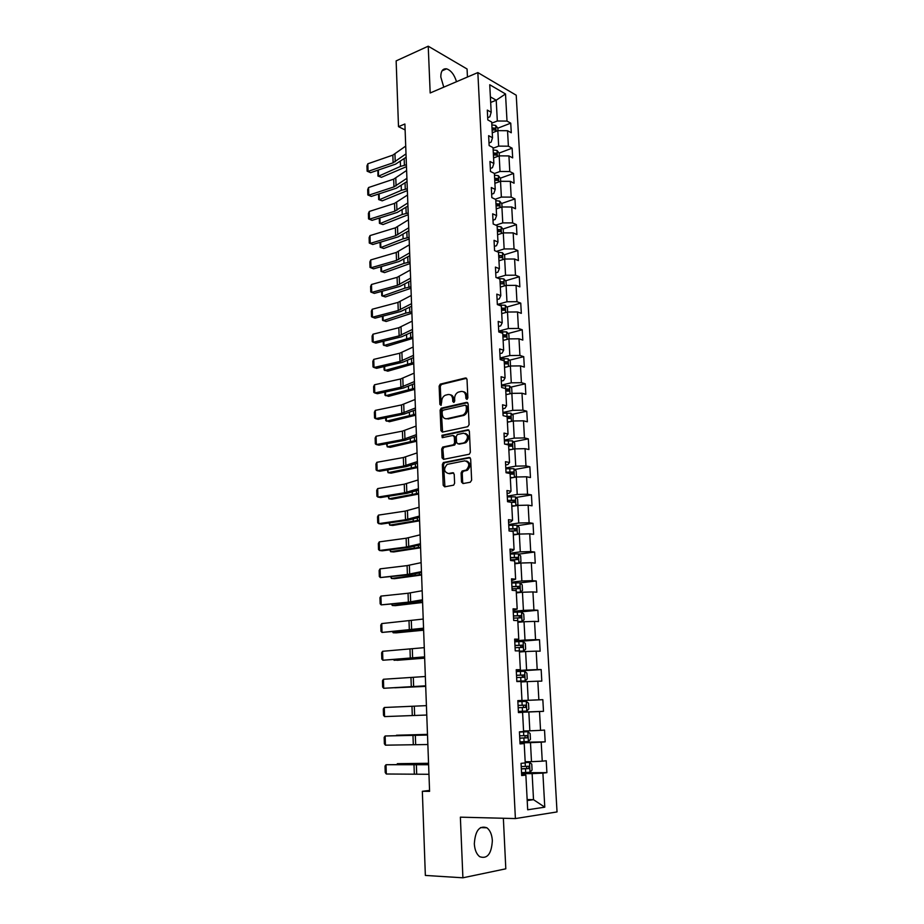 <?xml version="1.0" encoding="UTF-8"?>
<svg xmlns="http://www.w3.org/2000/svg" width="924" height="924" viewBox="0 0 924 924"><rect width="100%" height="100%" fill="white"/><g stroke="black" fill="none" stroke-linecap="round" stroke-linejoin="round"><path stroke-width="1.39" d="M466.92 399.411L467.867 397.955L467.013 379.36L465.511 377.962L440.24 384.141L439.131 386.128L439.882 404.423L441.048 405.359L441.707 401.594C441.764 398.602 442.931 396.488 445.218 395.264L447.978 394.548C450.681 394.236 452.252 395.738 452.668 399.053L452.772 401.443L453.799 402.437L454.735 400.981L454.631 398.591C454.677 395.576 455.855 393.451 458.165 392.203L460.984 391.476C463.733 391.164 465.326 392.665 465.765 396.003L465.869 398.406L466.92 399.411M492.353 840.632C491.938 834.58 490.124 830.306 486.925 827.8C479.452 825.224 475.248 830.572 474.324 843.843C474.728 849.872 476.507 854.157 479.672 856.687C487.283 859.297 491.51 853.938 492.353 840.632M456.514 81.716C454.331 74.659 451.016 70.363 446.592 68.838C442.758 68.399 440.829 71.102 440.806 76.969L443.763 87.168M461.503 482.016L463.016 483.552L470.27 482.247L471.633 480.18L470.663 458.974L469.138 457.461L443.335 462.543L442.353 464.46L443.208 485.308L444.675 486.833L453.649 485.158L454.608 483.252L454.215 474.255L452.725 472.742L448.463 473.538C443.855 471.933 443.416 468.884 447.158 464.379L464.841 460.822C469.554 462.358 470.027 465.43 466.274 470.027L462.081 471.044L461.099 472.973L461.503 482.016L462.647 482.213L463.236 483.506M467.452 77.027L467.07 69L428.228 46.2L430.18 92.978L477.847 72.58L515.396 818.572L460.371 817.163L462.901 877.8L425.352 875.432L422.337 791.291L429.591 791.36L404.897 124.001L398.498 126.657L405.116 129.949M428.228 46.2L396.142 60.892L398.498 126.657M467.74 426.68L469.092 424.613L468.133 403.788L466.632 402.356L441.187 408.2L440.113 410.164L440.956 430.653L442.411 432.097L467.74 426.68M469.392 431.254L470.351 452.263L469.346 454.215L443.543 459.344L442.076 457.854L441.718 448.995L442.723 447.066L453.545 444.767L454.562 442.827L454.308 436.913L452.829 435.458L442.226 437.687L441.926 435.308L467.879 429.787L469.392 431.254M477.847 72.58L516.227 95.218L557.033 811.93L515.396 818.572M530.029 772.187L529.51 762.404L531.762 764.102L532.074 770.027L529.972 772.245L521.54 772.683L546.904 772.649L546.234 760.764L542.249 761.168L541.198 742.168L545.183 741.845L544.525 730.076L540.552 730.353L539.512 711.538L543.485 711.33L542.838 699.676L538.865 699.826L537.837 681.196L541.799 681.127L541.164 669.577L537.202 669.6L536.186 651.143L540.136 651.201L539.5 639.766L535.55 639.662L534.546 621.39L538.484 621.563L537.86 610.244L533.922 610.013L532.929 591.914L536.856 592.215L536.232 581L532.305 580.653L531.323 562.716L535.239 563.143L534.615 552.032L530.711 551.57L529.729 533.806L533.633 534.338L533.021 523.331L529.117 522.753L528.147 505.162L532.039 505.809L531.439 494.906L527.546 494.213L526.588 476.784L530.468 477.546L529.868 466.747L525.987 465.939L525.04 448.671L528.909 449.538L528.309 438.842L524.451 437.93L523.504 420.824L527.361 421.794L526.772 411.203L522.926 410.175L521.991 393.231L525.837 394.317L525.248 383.807L521.413 382.686L520.489 365.892L524.312 367.082L523.735 356.676L519.912 355.44L518.999 338.796L522.811 340.09L522.245 329.776L518.422 328.447L517.521 311.966L521.321 313.352L520.755 303.13L516.955 301.698L516.054 285.366L519.854 286.856L519.288 276.726L515.488 275.202L514.599 259.009L518.387 260.591L517.833 250.554L514.044 248.937L513.167 232.883L516.943 234.569L516.389 224.624L512.612 222.903L511.734 206.999L515.5 208.778L514.957 198.914L511.191 197.112L510.325 181.347L514.079 183.218L513.536 173.446L509.782 171.541L508.928 155.925L512.67 157.877L512.127 148.187L508.396 146.2L507.542 130.723L511.272 132.767L510.741 123.158L507.01 121.09L505.52 93.971L489.743 84.742L491.187 112.254L487.306 110.095L487.814 119.912L491.695 122.037L492.515 137.745L488.634 135.678L489.142 145.576L493.035 147.609L493.866 163.467L489.963 161.481L490.482 171.471L494.386 173.412L495.218 189.408L491.314 187.526L491.834 197.609L495.749 199.457L496.592 215.604L492.665 213.814L493.197 223.989L497.124 225.733L497.978 242.03L494.04 240.332L494.571 250.6L498.51 252.264L499.376 268.699L495.426 267.105L495.957 277.466L499.907 279.025L500.785 295.622L496.812 294.132L497.355 304.585L501.328 306.04L502.206 322.788L498.221 321.402L498.775 331.959L502.748 333.31L503.638 350.208L499.653 348.926L500.196 359.586L504.192 360.822L505.082 377.893L501.085 376.715L501.64 387.468L505.647 388.611L506.548 405.832L502.529 404.77L503.095 415.627L507.114 416.655L508.027 434.037L503.996 433.09L504.562 444.051L508.593 444.964L509.517 462.508L505.474 461.677L506.04 472.742L510.094 473.538L511.018 491.256L506.964 490.54L507.542 501.709L511.607 502.39L512.543 520.281L508.466 519.681L509.055 530.965L513.132 531.519L514.067 549.584L509.99 549.11L510.579 560.498L514.668 560.937L515.615 579.175L511.526 578.817L512.115 590.321L516.216 590.632L517.186 609.055L513.074 608.824L513.675 620.443L517.787 620.628L518.768 639.223L514.645 639.119L515.245 650.854L519.369 650.912L519.149 647.505L522.349 647.412L522.534 645.183L514.968 645.402M546.904 772.649L542.896 773.111L544.779 807.172L527.685 809.782L525.871 775.086L521.69 775.559L521.055 763.351L525.236 762.924L524.22 743.577L520.05 743.912L519.427 731.831L523.596 731.542L522.591 712.381L518.433 712.589L517.821 700.623L521.968 700.461L520.974 681.496L516.839 681.566L516.227 669.715L520.362 669.692L519.369 650.912M520.004 742.861L530.48 742.653L531.485 761.676L525.178 761.734M520.027 743.37L524.22 743.577M531.485 761.676L542.249 761.168M530.48 742.653L541.198 742.168M518.422 712.381L528.84 711.988L529.845 730.826L523.562 730.988M518.433 712.473L522.591 712.381M529.845 730.826L540.552 730.353M528.84 711.988L539.512 711.538M520.997 681.958L527.223 681.612L528.216 700.276L517.821 700.727M517.821 700.681L521.968 700.461M528.216 700.276L538.865 699.826M527.223 681.612L537.837 681.196M519.427 651.998L525.617 651.536L526.599 670.016L516.273 670.662M516.25 670.212L520.362 669.692M526.599 670.016L537.202 669.6M525.617 651.536L536.186 651.143M517.879 622.314L524.024 621.748L525.005 640.043L514.737 640.875M514.691 640.032L518.768 639.223M525.005 640.043L535.55 639.662M524.024 621.748L534.546 621.39M516.343 592.908L522.453 592.249L523.423 610.371L513.213 611.365M513.143 610.152L517.186 609.055M523.423 610.371L533.922 610.013M522.453 592.249L532.929 591.914M514.818 563.79L520.893 563.028L521.852 580.977L511.7 582.143M511.619 580.549L515.615 579.175M521.852 580.977L532.305 580.653M520.893 563.028L531.323 562.716M513.305 534.95L519.346 534.084L520.293 551.859L510.198 553.199M510.106 551.235L512.393 550.935L514.067 549.584M520.293 551.859L530.711 551.57M519.346 534.084L529.729 533.806M511.815 506.375L517.821 505.405L518.757 523.019L508.72 524.52M508.604 522.21L510.88 521.864L512.543 520.281M518.757 523.019L529.117 522.753M517.821 505.405L528.147 505.162M510.325 478.066L516.308 477.003L517.232 494.456L507.253 496.119M507.114 493.451L509.39 493.07L511.018 491.256M517.232 494.456L527.546 494.213M516.308 477.003L526.588 476.784M508.858 450.023L514.807 448.868L515.731 466.146L505.798 467.971M505.647 464.957L507.9 464.541L509.517 462.508M515.731 466.146L525.987 465.939M514.807 448.868L525.04 448.671M507.403 422.233L513.317 420.986L514.229 438.115L504.354 440.101M504.181 436.74L506.433 436.29L508.027 434.037M514.229 438.115L524.451 437.93M513.317 420.986L523.504 420.824M505.971 394.71L511.85 393.37L512.751 410.337L502.933 412.474M502.737 408.789L504.978 408.293L506.548 405.832M512.751 410.337L522.926 410.175M511.85 393.37L521.991 393.231M504.539 367.44L510.383 366.008L511.284 382.813L501.513 385.1M501.305 381.092L503.534 380.561L505.082 377.893M511.284 382.813L521.413 382.686M510.383 366.008L520.489 365.892M503.13 340.413L508.939 338.889L509.829 355.544L500.115 357.981M499.896 353.649L502.102 353.095L503.638 350.208M509.829 355.544L519.912 355.44M508.939 338.889L518.999 338.796M501.72 313.629L507.507 312.023L508.385 328.528L498.729 331.115M498.486 326.461L500.681 325.872L502.206 322.788M508.385 328.528L518.422 328.447M507.507 312.023L517.521 311.966M500.334 287.098L506.086 285.412L506.964 301.755L497.355 304.481M497.1 299.526L499.283 298.902L500.785 295.622M506.964 301.755L516.955 301.698M506.086 285.412L516.054 285.366M498.96 260.799L504.677 259.032L505.543 275.237L496.869 277.835M495.714 272.834L497.886 272.176L499.376 268.699M505.543 275.237L515.488 275.202M504.677 259.032L514.599 259.009M497.597 234.731L503.291 232.883L504.146 248.949L496.419 251.386M494.352 246.385L496.511 245.703L497.978 242.03M504.146 248.949L514.044 248.937M503.291 232.883L513.167 232.883M496.384 208.859L501.905 206.976L502.748 222.892L495.865 225.179M493 220.178L495.149 219.462L496.592 215.604M502.748 222.892L512.612 222.903M501.905 206.976L511.734 206.999M494.906 183.31L500.531 181.3L501.374 197.078L495.229 199.214M491.649 194.213L493.797 193.463L495.218 189.408M501.374 197.078L511.191 197.112M500.531 181.3L510.325 181.347M493.578 157.935L499.179 155.856L500.011 171.483L494.386 173.527M490.321 168.468L492.446 167.683L493.866 163.467M500.011 171.483L509.782 171.541M499.179 155.856L508.928 155.925M492.261 132.79L497.828 130.63L498.66 146.119L493.07 148.244M489.004 142.954L491.118 142.146L492.515 137.745M498.66 146.119L508.396 146.2M497.828 130.63L507.542 130.723M490.667 102.46L496.211 100.208L497.32 120.986L491.753 123.181M487.699 117.671L489.801 116.84L491.187 112.254M497.32 120.986L507.01 121.09M490.378 96.87L496.211 100.208L505.52 93.971M462.901 877.8L505.809 868.814L503.361 818.26M429.556 790.424L422.337 791.291M527.154 799.583L533.518 799.676L532.132 773.631L521.586 773.642M527.211 800.565L533.518 799.676L544.779 807.172M521.644 774.555L525.871 775.086M532.132 773.631L542.896 773.111M497.967 130.63L497.828 128.182L510.741 123.158M494.236 154.886L495.114 154.562M499.099 153.072L512.127 148.187M494.744 180.18L496.338 179.614M500.369 178.17L513.536 173.446M496.061 205.405L497.516 204.909M501.64 203.488L514.957 198.914M497.389 230.85L498.637 230.434M502.922 229.037L516.389 224.624M498.729 256.514L499.549 256.26M504.215 254.805L517.833 250.554M505.509 280.804L519.288 276.726M506.802 307.045L520.755 303.13M508.119 333.506L522.245 329.776M509.424 360.221L523.735 356.676M510.741 387.168L525.248 383.807M512.058 414.368L526.772 411.203M513.386 441.811L528.309 438.842M514.703 469.507L529.868 466.747M516.031 497.459L531.439 494.906M517.348 525.664L533.021 523.331M518.664 554.123L534.615 552.032M516.308 592.376L520.42 592.145L522.499 590.448L522.199 584.857L519.993 582.859L536.232 581M519.762 612L537.86 610.244M514.772 641.741L539.5 639.766M516.297 671.124L541.164 669.577M517.833 700.785L542.838 699.676M518.422 712.277L543.485 711.33M519.969 742.33L545.183 741.845M467.174 399.307L466.897 396.304C466.632 393.589 465.419 392.053 463.282 391.684M450.219 394.756C452.344 395.102 453.545 396.627 453.811 399.341L454.077 402.321M466.597 378.297L441.383 384.453L440.274 386.44L441.175 405.289M467.683 402.668L442.33 408.477L441.256 410.441L442.573 432.062M466.227 406.179L465.176 405.174L443.046 410.198L442.122 411.63L442.226 414.148C442.631 417.452 444.19 418.976 446.893 418.722L462.912 415.072C465.165 413.802 466.308 411.688 466.343 408.72L466.227 406.179L467.359 406.468L465.869 405.347M445.922 418.803L446.893 418.722M467.359 406.468L467.475 409.009C467.44 411.965 466.297 414.079 464.056 415.35L448.036 418.988M453.719 435.654L455.451 437.168L455.705 443.07L454.689 445.01L443.878 447.308L442.862 449.237L443.751 459.297M468.895 430.076L443.277 435.493L442.584 437.606M463.964 442.677L464.818 442.377C468.699 437.791 468.272 434.742 463.536 433.206L457.322 434.546L456.283 436.509L456.537 442.411L458.027 443.89L465.962 442.631C469.692 438.623 469.496 435.551 465.384 433.391M465.095 442.931L459.17 444.144M466.574 460.995C470.778 463.051 471.055 466.135 467.417 470.247L463.224 471.263L462.254 473.192L462.647 482.213M453.661 472.996L449.618 473.746M470.12 457.727L444.49 462.762L443.508 464.68L444.929 486.786M497.828 128.182L495.691 125.456L491.845 124.879M378.343 170.028L378.551 176.195L400.508 166.401L406.41 164.784M377.928 176.045L381.45 177.304L377.928 176.045L377.916 170.166M406.479 166.643L381.45 177.304M492.053 128.921L494.906 128.136L492.007 127.916M492.099 129.834L495.149 130.088L494.906 128.136M406.006 153.881L393.116 162.797L368.064 171.379L370.582 172.673L395.611 164.137L406.133 157.23M405.717 146.096L392.85 155.117L367.833 163.791L368.064 171.379L367.128 171.194L366.967 165.893L367.833 163.791M370.582 172.673L367.128 171.194M499.307 155.856L499.168 153.153L497.008 150.462L493.15 149.919M379.117 193.855L379.302 199.78L401.363 190.332L407.299 188.785M378.678 199.584L382.213 200.843L378.678 199.584L378.574 194.04M407.357 190.563L382.213 200.843M493.37 153.938L496.223 153.188L493.312 152.98M493.416 154.92L496.442 155.14L496.223 153.188M500.669 181.3L500.508 178.344L498.348 175.687L494.479 175.167M379.88 217.891L380.064 223.562L402.24 214.483L408.189 212.982M379.267 218.087L379.441 223.319L382.986 224.567L408.258 214.691M494.687 179.187L497.562 178.459L494.64 178.263M494.744 180.215L497.759 180.423L497.562 178.459M406.907 178.309L393.959 186.902L368.792 195.172L371.309 196.419L396.454 188.173L407.022 181.531M406.618 170.455L393.682 179.152L368.561 187.526L368.792 195.172L367.844 194.952L367.683 189.605L368.561 187.526M371.309 196.419L367.844 194.952M407.819 202.957L394.802 211.203L369.508 219.173L372.049 220.362L397.297 212.416L407.934 206.029M407.53 195.033L394.525 203.384L369.277 211.457L369.508 219.173L368.561 218.907L368.399 213.513L369.277 211.457M372.049 220.362L368.561 218.907M502.032 206.976L501.859 203.765L499.699 201.143L495.807 200.658M380.665 242.134L380.838 247.551L403.107 238.819L409.089 237.376M380.041 242.319L380.203 247.251L383.76 248.498L409.159 239.016M496.015 204.654L498.914 203.95L495.969 203.777M496.072 205.74L499.087 205.937L498.914 203.95M503.418 232.883L503.233 229.406L501.062 226.819L497.158 226.368M381.439 266.574L381.612 271.725L403.996 263.375L410.002 261.989M380.827 266.759L380.977 271.39L384.546 272.626L410.06 263.548M497.366 230.353L500.265 229.672L497.32 229.51M497.424 231.497L500.427 231.67L500.265 229.672M504.816 259.032L504.608 255.278L502.437 252.726L498.51 252.31M382.236 291.222L382.386 296.119L404.885 288.138L410.926 286.81M381.612 291.395L381.751 295.715L385.343 296.962L410.972 288.276M498.717 256.283L501.64 255.625L498.683 255.474M498.787 257.484L501.767 257.634L501.64 255.625M408.743 227.812L395.645 235.712L370.247 243.382L372.788 244.502L398.163 236.867L408.847 230.746M408.443 219.82L395.368 227.835L370.004 235.597L370.247 243.382L369.288 243.058L369.126 237.618L370.004 235.597M372.788 244.502L369.288 243.058M409.667 252.876L396.5 260.429L370.986 267.787L373.539 268.849L399.029 261.527L409.771 255.682M409.367 244.814L396.234 252.483L370.743 259.933L370.986 267.787L370.027 267.417L369.854 261.931L370.743 259.933M373.539 268.849L370.027 267.417M410.603 278.17L397.366 285.366L371.725 292.4L374.289 293.393L399.896 286.394L410.706 280.827M410.302 270.039L397.089 277.35L371.494 284.488L371.725 292.4L370.767 291.972L370.593 286.452L371.494 284.488M506.225 285.412L506.006 281.381L503.823 278.875L498.741 278.563M501.039 286.89L500.323 286.914M383.033 316.089L383.183 320.709L405.786 313.109L411.85 311.838M382.409 316.251L382.536 320.258L386.14 321.494L411.896 313.236M500.092 282.444L503.026 281.82L500.046 281.681M500.161 283.714L503.13 283.841L503.026 281.82M411.55 303.673L398.244 310.51L372.476 317.221L375.052 318.156L400.785 311.48L411.642 306.191M411.238 295.472L397.967 302.425L372.233 309.24L372.476 317.221L371.506 316.747L371.344 311.169L372.233 309.24M507.646 312.023L507.415 307.727L505.22 305.255L498.683 305.07M502.656 313.375L501.709 313.409M383.83 341.164L383.98 345.495L412.785 337.087M383.206 341.314L383.333 344.998L386.948 346.234L412.832 338.403M501.478 308.835L503.407 309.99M501.547 310.164L504.527 310.291L504.446 308.246L501.432 308.131M504.446 308.246L502.367 308.824L504.446 308.246M412.497 329.406L399.122 335.874L373.238 342.25L375.814 343.127L401.674 336.775L412.589 331.774M412.196 321.136L398.845 327.72L372.996 334.199L373.238 342.25L372.257 341.73L372.095 336.105L372.996 334.199M509.078 338.889L508.835 334.303L506.629 331.878L498.764 331.808M504.296 340.101L503.106 340.136M384.65 366.447L384.777 370.512L413.721 362.554M384.014 366.597L384.13 369.958L387.757 371.194L413.767 363.779M502.864 335.47L504.804 336.659M502.945 336.867L505.936 336.971L505.878 334.915L502.829 334.811M413.455 355.37L400.011 361.457L374.001 367.498L376.588 368.318L402.564 362.3L413.536 357.576M413.155 347.031L399.722 353.234L373.758 359.378L374.001 367.498L373.019 366.932L372.846 361.261L373.758 359.378M510.522 366.008L510.256 361.122L508.05 358.731L500.15 358.697M505.982 367.082L504.527 367.117M385.458 391.961L385.585 395.726L414.68 388.242M384.834 392.088L384.927 395.126L388.577 396.35L414.714 389.385M504.273 362.358L506.225 363.571M504.354 363.813L507.368 363.906L507.322 361.838L504.238 361.734M414.426 381.566L400.901 387.26L374.774 392.966L377.373 393.716L403.465 388.045L414.506 383.622M414.114 373.146L400.612 378.967L374.52 384.777L374.774 392.966L373.781 392.342L373.608 386.625L374.52 384.777M511.977 393.37L511.711 388.196L509.494 385.839L501.559 385.839M507.715 394.317L505.948 394.34M386.29 417.683L386.405 421.171L415.638 414.16M385.654 417.81L385.735 420.501L389.408 421.737L415.673 415.211M505.694 389.478L507.646 390.725M505.774 391.014L508.801 391.083L508.789 388.992L505.659 388.912M415.407 407.992L401.813 413.305L375.548 418.653L378.159 419.334L404.377 414.01L415.477 409.886M415.095 399.491L401.513 404.931L375.294 410.395L375.548 418.653L374.555 417.971L374.382 412.208L375.294 410.395M513.028 421.055L513.167 415.511L510.937 413.201L502.968 413.224M509.494 421.794L507.38 421.818M387.121 443.636L387.225 446.823L416.597 440.298M386.486 443.751L387.225 446.823L390.24 447.332L416.643 441.256M507.207 418.457L510.244 418.503L510.256 416.412L506.121 416.401M507.126 416.863L508.2 416.851L509.089 418.133M416.389 434.65L402.714 439.57L376.334 444.559L378.944 445.172L405.301 440.205L416.458 436.394M416.077 426.079L402.425 431.127L376.08 436.232L376.334 444.559L375.329 443.832L375.156 438.011L376.08 436.232M513.963 449.029L514.922 448.417L514.633 443.081L512.404 440.817L504.4 440.875M511.342 449.538L508.835 449.549M387.964 469.808L388.057 472.695L417.579 466.666M387.318 469.923L388.057 472.695L391.083 473.146L417.613 467.544M508.662 446.153L511.711 446.188L511.746 444.086L505.289 444.213M506.964 444.594L509.678 444.49L510.545 445.795M417.394 461.561L403.638 466.066L377.119 470.697L379.752 471.24L406.225 466.632L417.452 463.132M417.071 452.91L403.338 457.542L376.865 462.3L377.119 470.697L376.114 469.912L375.941 464.033L376.865 462.3M515.014 477.234L516.401 476.299L516.123 470.917L513.883 468.687L505.844 468.768M511.076 477.927L510.325 477.962M513.259 477.546L510.302 477.535M388.808 496.223L388.889 498.798L418.56 493.277M388.161 496.327L388.889 498.798L391.926 499.191L418.595 494.051M510.117 474.116L513.19 474.127L513.247 472.002L506.017 472.187M506.04 472.614L511.168 472.383L512.012 473.723M418.399 488.704L404.562 492.792L377.916 497.066L380.561 497.539L407.161 493.289L418.445 490.113M418.075 479.972L404.262 484.199L377.662 488.588L377.916 497.066L376.911 496.223L376.726 490.298L377.662 488.588M516.158 505.671L517.902 504.435L517.613 498.995L515.373 496.823L507.299 496.939M513.236 506.144L511.804 506.156M515.257 505.821L511.781 505.786M389.662 522.857L389.732 525.132L419.554 520.12M389.016 522.961L389.732 525.132L392.781 525.456L419.577 520.801M511.353 502.344L514.68 502.333L514.76 500.196L507.472 500.381M507.495 500.762L512.681 500.531L513.49 501.917M419.404 516.089L405.497 519.762L378.724 523.654L381.369 524.058L408.108 520.189L419.45 517.336M419.08 507.288L405.197 511.099L378.47 515.107L378.724 523.654L377.708 522.753L377.523 516.782L378.47 515.107M517.382 534.361L519.427 532.836L519.126 527.35L516.874 525.213L508.766 525.363M515.384 534.649L513.294 534.626M517.336 534.372L513.27 534.315M390.517 549.734L390.586 551.686L420.559 547.193M389.87 549.826L390.586 551.686L393.647 551.951L420.582 547.782M509.459 531.023L516.181 530.803L516.285 528.644L508.939 528.84M508.962 529.163L514.206 528.955L514.98 530.364M420.432 543.739L406.445 546.985L379.533 550.496L382.19 550.819L409.066 547.331L420.466 544.802M420.097 534.846L406.144 538.23L379.279 541.868L379.533 550.496L378.517 549.526L378.332 543.497L379.279 541.868M514.795 563.363L518.884 563.12L520.951 561.503L520.662 555.971L518.399 553.88L510.244 554.053M518.884 563.12L514.784 563.097M391.395 576.853L391.441 578.482L421.563 574.52M390.737 576.934L391.441 578.482L394.513 578.678L421.587 575.005M510.545 559.794L517.706 559.54L517.821 557.368L510.429 557.565M510.441 557.842L515.742 557.646L516.481 559.089M421.459 571.633L407.403 574.439L380.353 577.558L410.025 574.705L421.494 572.522M421.136 562.658L407.091 565.615L380.087 568.861L380.353 577.558L379.325 576.541L379.14 570.454L380.087 568.861M520.478 592.099L519.993 582.859L511.746 583.021M520.42 592.145L516.297 592.169M392.273 604.215L392.307 605.509L422.591 602.09M391.614 604.284L392.307 605.509L395.391 605.647L422.603 602.483M512.046 588.807L519.23 588.553L519.38 586.37L511.931 586.567M511.942 586.798L517.29 586.601L517.994 588.091M422.499 599.78L408.362 602.148L381.185 604.874L410.995 602.344L422.534 600.496M422.164 590.736L408.05 593.243L380.919 596.096L381.185 604.874L380.145 603.788L379.96 597.655L380.919 596.096M517.844 621.667L521.979 621.448L524.058 619.658L523.758 614.021L521.482 612.023L513.259 612.266M521.979 621.448L517.833 621.506M393.15 631.82L393.185 632.778L423.619 629.902M392.619 631.866L393.185 632.778L396.281 632.848L423.631 630.203M513.559 618.11L520.778 617.844L520.951 615.638L513.444 615.846M513.444 616.019L518.849 615.834L519.519 617.382M423.55 628.193L382.016 632.432L423.573 628.724M423.215 619.057L381.751 623.573L382.016 632.432L380.977 631.288L380.792 625.098L381.751 623.573M519.392 651.224L523.55 651.027L525.629 649.156L525.329 643.462L523.042 641.522L514.784 641.787M523.55 651.027L519.38 651.131M394.051 659.667L394.063 660.29L424.659 657.98M393.716 659.69L397.17 660.29L424.659 658.165M514.968 645.518L520.431 645.356L521.044 646.962M515.084 647.689L519.149 647.505M424.613 656.872L382.859 660.233L424.624 657.207M424.278 647.655L382.582 651.293L382.859 660.233L381.808 659.031L381.624 652.783L382.582 651.293M516.816 681.265L525.132 680.896L527.223 678.944L526.911 673.192L524.624 671.286L516.32 671.598M525.132 680.896L516.816 681.219M394.952 687.779L425.71 686.301M394.802 687.779L425.71 686.393M516.632 677.558L523.92 677.269L524.127 675.028L516.504 675.248M516.516 675.305L522.014 675.155L522.591 676.842M425.687 685.816L383.703 688.288L425.698 685.966M425.34 676.507L383.437 679.267L383.703 688.288L382.651 687.017L382.467 680.722L383.437 679.267M518.376 711.411L526.726 711.053L528.828 709.008L528.516 703.199L526.218 701.351L517.879 701.697M525.744 705.151L523.631 705.243L523.284 707.495L518.191 707.715L525.513 707.403L525.744 705.151L518.064 705.382M426.773 715.026L384.569 716.597L384.292 707.495L383.31 708.904L383.506 715.268L384.569 716.597M426.426 705.636L384.292 707.495M519.946 741.891L528.343 741.498L530.445 739.362L530.133 733.506L527.823 731.704L519.45 732.085M527.823 731.704L519.438 732.039M427.489 734.372L396.465 735.238L427.489 734.465M519.762 738.161L527.119 737.849L527.361 735.573L519.635 735.816M527.361 735.573L525.248 735.62L524.878 737.895L519.75 738.103M427.858 744.525L385.423 745.171L385.146 735.989L384.165 737.352L384.361 743.774L385.423 745.171M427.512 735.042L385.146 735.989L427.5 734.869M529.51 762.404L525.225 762.623M529.452 762.358L525.213 762.508M428.551 763.293L397.378 763.674L428.563 763.501M521.344 768.918L528.747 768.583L529.013 766.285L521.228 766.539M526.911 766.308L526.495 768.583L521.344 768.791M397.043 764.356L397.378 763.674L397.401 764.356M428.967 774.289L386.301 774L386.024 764.726L385.031 766.054L385.227 772.533L386.301 774M428.609 764.714L386.024 764.726L428.597 764.344M466.897 396.304L465.765 396.003M453.915 401.732L452.772 401.443M453.811 399.341L452.668 399.053M441.025 404.7L439.882 404.423M440.274 386.44L439.131 386.128M441.568 384.396L440.425 384.084M466.574 378.262L465.511 377.962M467.001 398.706L465.869 398.406M442.111 430.907L440.956 430.653M441.256 410.441L440.113 410.164M442.561 408.408L441.429 408.119M467.625 402.621L466.632 402.356M463.19 415.638L462.058 415.361M467.475 409.009L466.343 408.72M443.231 458.085L442.076 457.854M442.862 449.237L441.718 448.995M444.178 447.204L443.035 446.962M454.377 445.114L453.234 444.871M455.705 443.07L454.562 442.827M455.451 437.168L454.308 436.913M443.277 435.493L442.122 435.239M468.815 430.007L467.879 429.787M462.254 473.192L461.099 472.973M463.594 471.136L462.45 470.917M466.424 470.605L465.28 470.385M453.511 472.88L452.725 472.742M444.363 485.516L443.208 485.308M443.508 464.68L442.353 464.46M444.825 462.647L443.67 462.427M470.004 457.646L469.138 457.461M496.049 131.323L495.738 125.525M400.335 161.446L400.508 166.401M404.158 158.662L404.4 165.2M395.218 161.758L394.952 154.065M393.116 162.797L392.85 155.117M497.389 156.514L497.066 150.531M401.201 185.585L401.363 190.332M405.047 182.906L405.278 189.177M498.729 181.947L498.406 175.756M402.067 209.933L402.24 214.483M405.948 207.357L406.167 213.363M396.073 185.897L395.795 178.136M393.959 186.902L393.682 179.152M396.927 210.233L396.65 202.414M394.802 211.203L394.525 203.384M500.092 207.6L499.757 201.213M402.956 234.477L403.107 238.819M406.849 232.016L407.057 237.745M501.466 233.472L501.12 226.888M403.846 259.24L403.996 263.375M407.761 256.884L407.958 262.347M502.852 259.598L502.494 252.795M404.747 284.222L404.885 288.138M408.674 281.97L408.87 287.156M397.782 234.788L397.505 226.9M395.645 235.712L395.368 227.835M398.648 259.54L398.371 251.582M396.5 260.429L396.234 252.483M399.526 284.511L399.249 276.484M397.366 285.366L397.089 277.35M504.25 285.943L503.88 278.933M405.648 309.413L405.786 313.109M409.609 307.276L409.782 312.173M400.404 309.702L400.127 301.605M398.244 310.51L397.967 302.425M505.659 312.543L505.278 305.313M501.282 306.017L501.224 304.897M406.56 334.823L406.687 338.299M410.545 332.802L410.706 337.41M401.305 335.112L401.016 326.946M399.122 335.874L398.845 327.72M507.08 339.374L506.687 331.935M502.702 333.287L502.61 331.543M407.484 360.452L407.599 363.709M411.48 358.558L411.642 362.855M503.765 335.458L505.832 334.915M402.194 360.741L401.905 352.494M400.011 361.457L399.722 353.234M508.512 366.458L508.108 358.801M504.146 360.81L504.019 358.443M408.42 386.301L408.524 389.339M412.439 384.534L412.578 388.53M505.174 362.335L507.253 361.815M403.107 386.59L402.818 378.274M400.901 387.26L400.612 378.967M509.967 393.797L509.551 385.909M505.601 388.588L505.44 385.585M409.355 412.393L409.459 415.188M413.398 410.741L413.536 414.426M506.595 389.466L508.685 388.981M404.019 412.67L403.73 404.285M401.813 413.305L401.513 404.931M511.422 421.39L510.995 413.259M507.045 416.343L506.872 412.982M410.302 438.704L410.395 441.268M414.368 437.179L414.495 440.552M508.027 416.839L510.14 416.389M404.943 438.981L404.643 430.526M402.714 439.57L402.425 431.127M512.901 449.237L512.462 440.875M508.5 444.017L508.327 440.632M411.249 465.246L411.342 467.567M415.338 463.848L415.454 466.909M509.482 444.467L511.596 444.051M405.879 465.523L405.578 456.987M403.638 466.066L403.338 457.542M514.391 477.338L513.94 468.745M509.956 471.956L509.782 468.537M412.219 492.03L412.289 494.109M416.331 490.76L416.435 493.497M510.949 472.36L513.074 471.968M406.814 492.307L406.514 483.691M404.562 492.792L404.262 484.199M515.892 505.717L515.43 496.869M511.434 500.161L511.261 496.708M413.19 519.057L413.259 520.882M417.325 517.914L417.417 520.327M512.427 500.508L514.564 500.161M407.761 519.323L407.461 510.637M405.497 519.762L405.197 511.099M517.417 534.338L516.932 525.271M512.924 528.62L512.739 525.144M513.074 531.519L513.039 530.826M414.171 546.327L414.229 547.886M418.329 545.322L418.41 547.389M513.917 528.921L516.066 528.609M408.72 546.581L408.408 537.814M406.445 546.985L406.144 538.23M518.942 563.086L518.456 553.926M514.425 557.357L514.241 553.846M514.61 560.926L514.541 559.586M415.165 573.839L415.211 575.144M419.346 572.961L419.404 574.693M515.419 557.599L517.579 557.322M409.678 574.093L409.367 565.245M407.403 574.439L407.091 565.615M515.95 586.37L515.765 582.825M516.169 590.632L516.066 588.611M416.158 601.593L416.193 602.644M420.362 600.866L420.42 602.252M516.943 586.555L519.115 586.313M410.649 601.847L410.337 592.931M408.362 602.148L408.05 593.243M522.025 621.402L521.54 612.069M517.475 615.65L517.29 612.069M517.74 620.628L517.602 617.913M417.163 629.614L417.198 630.387M421.402 629.025L421.436 630.053M518.468 615.788L520.662 615.58M411.63 629.856L411.319 620.859M409.332 630.11L409.02 621.113M523.596 650.981L523.1 641.568M519.022 645.218L518.838 641.602M422.441 657.438L422.464 658.107M520.027 645.299L522.222 645.125M412.624 658.131L412.312 649.041M410.302 658.327L409.99 649.249M525.178 680.849L524.682 671.344M520.593 675.074L520.397 671.425M520.905 681.034L520.709 677.384M521.586 675.086L523.804 674.959M413.629 686.659L413.305 677.488M411.296 686.798L410.972 677.639M526.784 710.995L526.276 701.397M522.164 705.208L521.968 701.524M522.476 711.237L522.291 707.541M523.284 707.495L525.513 707.403M414.633 715.442L414.31 706.19M412.289 715.534L411.977 706.294M528.389 741.452L527.881 731.75M523.758 735.654L523.562 731.924M524.081 741.729L523.885 737.999M524.878 737.895L527.119 737.849M415.661 744.501L415.326 735.158M413.294 744.536L412.97 735.215M525.363 766.377L525.19 762.935M525.687 772.522L525.49 768.756M426.334 763.559L426.357 764.287M526.495 768.583L528.747 768.583M416.689 773.838L416.354 764.402M414.31 773.804L413.987 764.391M480.503 827.592L486.925 827.8M442.042 70.836L446.592 68.838M441.383 384.453L440.24 384.141M442.33 408.477L441.187 408.2M464.056 415.35L462.912 415.072M443.878 447.308L442.723 447.066M454.689 445.01L453.545 444.767M443.081 435.562L441.926 435.308M465.962 442.631L464.818 442.377M463.224 471.263L462.081 471.044M467.417 470.247L466.274 470.027M444.49 462.762L443.335 462.543M503.823 335.458L505.878 334.915M505.266 362.347L507.322 361.838M506.722 389.478L508.789 388.992M508.2 416.851L510.256 416.412M509.678 444.49L511.746 444.086M511.18 472.383L513.247 472.002M512.681 500.531L514.76 500.196M514.206 528.955L516.285 528.644M515.742 557.634L517.821 557.368M517.29 586.601L519.38 586.37M518.849 615.834L520.951 615.638M520.431 645.345L522.534 645.183M522.014 675.155L524.127 675.028M527.269 766.296L529.013 766.285"/></g></svg>
